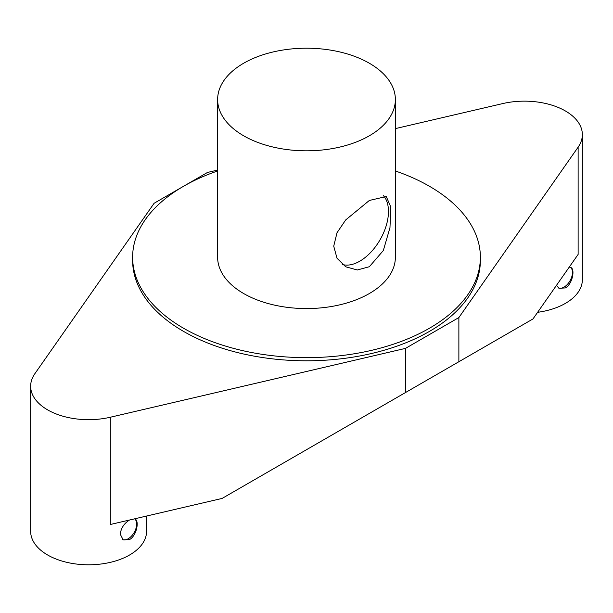 <?xml version="1.0" encoding="UTF-8"?>
<svg xmlns="http://www.w3.org/2000/svg" width="613" height="613" viewBox="0 0 613 613"><rect width="100%" height="100%" fill="white"/><g stroke="black" fill="none" stroke-linecap="round" stroke-linejoin="round"><path stroke-width="0.92" d="M569.239 267.115L570.925 267.529C575.193 269.368 572.458 284.103 565.378 287.941L558.949 288.279L556.504 285.321M558.466 287.964A11.976 6.919 120 0 0 569.96 280.884A11.976 6.919 120 0 0 570.473 267.322M134.508 518.859L135.144 519.127C139.412 520.966 136.676 535.693 129.588 539.54L123.159 539.877L120.24 534.138C121.014 528.13 124.102 523.425 129.504 520.023M122.684 539.563A11.976 6.919 120 0 0 134.178 532.482A11.976 6.919 120 0 0 134.691 518.92M383.439 195.677A40.573 23.424 -60 0 1 379.516 240.717A40.573 23.424 -60 0 1 342.315 264.441M333.725 246.158L337.012 232.748L345.671 219.96L369.34 200.466L386.259 196.52L390.826 207.048L389.968 227.668L383.324 250.548L369.34 266.724L357.31 269.981L345.694 266.785L337.02 258.265L333.725 246.158M243.66 135.795A88.87 51.308 180 0 1 217.63 99.513A88.87 51.308 180 0 1 306.5 48.205A88.87 51.308 180 0 1 395.37 99.513A88.87 51.308 180 0 1 340.506 146.913A88.87 51.308 180 0 1 243.66 135.795M395.37 99.513L395.37 257.253A88.87 51.308 180 0 1 340.506 304.661A88.87 51.308 180 0 1 243.66 293.535A88.87 51.308 180 0 1 217.63 257.253L217.63 99.513M395.37 170.973A173.877 100.386 180 0 1 480.377 257.253A173.877 100.386 180 0 1 429.445 328.239A173.877 100.386 180 0 1 239.959 350A173.877 100.386 180 0 1 132.623 257.253A173.877 100.386 180 0 1 217.63 170.973M480.377 257.253L480.377 260.41A173.877 100.386 180 0 1 429.445 331.395A173.877 100.386 180 0 1 239.959 353.157A173.877 100.386 180 0 1 132.623 260.41L132.623 257.253M537.609 312.316A57.959 33.462 0 0 0 578.128 292.271A57.959 33.462 0 0 0 582.35 279.735L582.35 134.615A57.959 33.462 0 0 0 502.683 103.589L395.37 128.615M183.456 186.329L154.124 203.263L34.872 373.677A57.959 33.462 0 0 0 30.65 386.213A57.959 33.462 0 0 0 110.317 417.238L110.317 524.498L222.113 498.423L458.876 361.731L532.965 318.952L578.128 254.41L578.128 147.151A57.959 33.462 0 0 0 582.35 134.615M217.63 170.077L207.516 172.437L183.647 186.214M110.317 417.238L405.484 348.383L405.484 392.55M578.128 147.151L458.876 317.557L458.876 361.731M458.876 317.557L405.484 348.383M30.65 386.213L30.65 531.333A57.959 33.462 0 0 0 88.609 564.795A57.959 33.462 0 0 0 146.568 531.333L146.568 516.046"/></g></svg>
